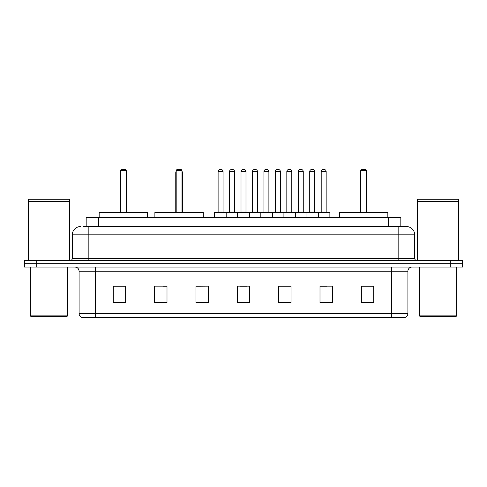 <?xml version="1.0" encoding="UTF-8"?>
<svg xmlns="http://www.w3.org/2000/svg" width="487" height="487" viewBox="0 0 487 487"><rect width="100%" height="100%" fill="white"/><g stroke="black" fill="none" stroke-linecap="round" stroke-linejoin="round"><path stroke-width="0.73" d="M83.484 226.546L88.853 226.546L83.484 226.546L86.175 226.546L86.175 217.452L400.825 217.452L400.825 226.546M80.586 226.546A8.267 8.267 0 0 0 72.313 234.819L72.313 258.384A2.07 2.07 0 0 1 70.25 260.454M414.687 234.819L88.853 234.819L88.853 226.546L406.414 226.546A8.267 8.267 0 0 1 414.687 234.819L414.687 258.384C414.808 259.644 415.496 260.332 416.75 260.454M36.756 260.454L24.35 260.454L24.35 263.759L36.756 263.759L24.35 263.759L24.35 267.071L36.756 267.071L36.756 263.759L450.244 263.759L36.756 263.759L36.756 260.454L450.244 260.454L450.244 263.759L462.65 263.759L450.244 263.759L450.244 267.071L36.756 267.071M450.244 267.071L462.65 267.071L462.65 260.454L450.244 260.454M406.292 226.546L403.516 226.546M407.905 313.543C407.789 315.527 406.797 316.848 404.928 317.512L391.365 317.512L391.365 313.543L407.905 313.543L407.905 271.204A4.133 4.133 0 0 1 412.039 267.071M391.365 317.512L82.072 317.512A4.133 4.133 0 0 1 79.095 313.543L79.095 271.204C78.851 268.69 77.476 267.314 74.961 267.071M373.748 302.671L373.748 286.131L361.342 286.131L361.342 302.671L373.748 302.671M332.402 302.671L332.402 286.131L319.996 286.131L319.996 302.671L332.402 302.671M291.049 302.671L291.049 286.131L278.649 286.131L278.649 302.671L291.049 302.671M125.658 302.671L125.658 286.131L113.252 286.131L113.252 302.671L125.658 302.671M167.004 302.671L167.004 286.131L154.598 286.131L154.598 302.671L167.004 302.671M208.351 302.671L208.351 286.131L195.951 286.131L195.951 302.671L208.351 302.671M249.703 302.671L249.703 286.131L237.297 286.131L237.297 302.671L249.703 302.671M383.841 317.512L95.635 317.512L95.635 313.543L391.365 313.543L391.365 271.204L79.095 271.204M320.574 286.216L326.777 286.216M208.351 286.131L195.951 286.216L208.351 286.131M163.157 286.216L167.004 286.216M286.216 286.216L280.962 286.216M240.401 286.216L246.599 286.216M125.658 286.216L113.252 286.216M291.049 286.216L278.649 286.216M373.748 286.216L361.342 286.216M66.731 316.69L31.174 316.69L30.346 315.862L67.559 315.862L66.731 316.69M30.346 267.071L30.346 315.862M67.559 267.071L67.559 315.862M28.276 201.533L69.629 201.533L28.276 201.533L28.276 260.454M69.629 201.533L69.629 260.454M69.422 201.326L28.483 201.326M69.629 201.119L69.629 199.256L28.276 199.256L28.276 201.119M147.531 217.452L147.531 212.49L99.153 212.49L99.153 217.452M120.447 170.31L121.275 169.488L125.409 169.488L126.236 170.31L120.447 170.31L120.447 212.49M126.236 170.31L126.236 212.49M126.65 212.49L126.65 172.794A3.306 3.306 0 0 0 126.236 171.193M120.033 212.49L120.033 172.794L120.447 172.794M455.826 316.69L420.269 316.69L419.441 315.862L456.654 315.862L455.826 316.69M419.441 267.071L419.441 315.862M456.654 267.071L456.654 315.862M417.371 201.533L458.724 201.533L417.371 201.533L417.371 260.454M458.724 201.533L458.724 260.454M458.517 201.326L417.578 201.326M458.724 201.119L458.724 199.256L417.371 199.256L417.371 201.119M203.268 217.452L203.268 212.49L154.89 212.49L154.89 217.452M176.184 170.31L177.012 169.488L181.146 169.488L181.974 170.31L176.184 170.31L176.184 212.49M181.974 170.31L181.974 212.49M182.388 212.49L182.388 172.794A3.306 3.306 0 0 0 181.974 171.193M175.77 212.49L175.77 172.794L176.184 172.794M387.847 217.452L387.847 212.49L339.469 212.49L339.469 217.452M360.764 170.31L361.591 169.488L365.725 169.488L366.553 170.31L360.764 170.31L360.764 212.49M366.553 170.31L366.553 212.49M366.967 212.49L366.967 172.794A3.306 3.306 0 0 0 366.553 171.193M360.35 212.49L360.35 172.794L360.764 172.794M317.889 212.49L329.468 212.49A0.414 0.414 0 0 1 329.876 212.904L214.39 212.904A0.414 0.414 0 0 1 214.804 212.49L226.382 212.49A0.414 0.414 0 0 1 226.796 212.904L226.796 217.452M223.076 171.552L218.109 171.552A2.07 2.07 0 0 1 220.179 169.488L221.007 169.488A2.07 2.07 0 0 1 223.076 171.552L223.076 212.076A0.414 0.414 0 0 0 223.484 212.49M218.109 171.552L218.109 212.076A0.414 0.414 0 0 1 217.701 212.49M214.39 212.904L214.39 217.452M237.297 217.452L237.297 212.904A0.414 0.414 0 0 1 237.711 212.49L249.289 212.49A0.414 0.414 0 0 1 249.703 212.904L249.703 217.452M245.984 171.552L241.016 171.552A2.07 2.07 0 0 1 243.086 169.488L243.914 169.488A2.07 2.07 0 0 1 245.984 171.552L245.984 212.076A0.414 0.414 0 0 0 246.392 212.49M241.016 171.552L241.016 212.076A0.414 0.414 0 0 1 240.608 212.49M260.204 217.452L260.204 212.904A0.414 0.414 0 0 1 260.618 212.49L272.196 212.49A0.414 0.414 0 0 1 272.61 212.904L272.61 217.452M268.891 171.552L263.924 171.552A2.07 2.07 0 0 1 265.993 169.488L266.821 169.488A2.07 2.07 0 0 1 268.891 171.552L268.891 212.076A0.414 0.414 0 0 0 269.299 212.49M263.924 171.552L263.924 212.076A0.414 0.414 0 0 1 263.516 212.49M283.111 217.452L283.111 212.904A0.414 0.414 0 0 1 283.525 212.49L295.104 212.49A0.414 0.414 0 0 1 295.518 212.904L295.518 217.452M291.798 171.552L286.831 171.552A2.07 2.07 0 0 1 288.901 169.488L289.728 169.488A2.07 2.07 0 0 1 291.798 171.552L291.798 212.076A0.414 0.414 0 0 0 292.212 212.49M286.831 171.552L286.831 212.076A0.414 0.414 0 0 1 286.423 212.49M306.019 217.452L306.019 212.904A0.414 0.414 0 0 1 306.433 212.49L318.011 212.49A0.414 0.414 0 0 1 318.425 212.904L318.425 217.452M314.705 171.552L309.744 171.552A2.07 2.07 0 0 1 311.808 169.488L312.636 169.488A2.07 2.07 0 0 1 314.705 171.552L314.705 212.076A0.414 0.414 0 0 0 315.119 212.49M309.744 171.552L309.744 212.076A0.414 0.414 0 0 1 309.33 212.49M237.833 212.49L226.26 212.49M229.566 171.552A2.07 2.07 0 0 1 231.635 169.488L232.457 169.488A2.07 2.07 0 0 1 234.527 171.552L229.566 171.552L229.566 212.076A0.414 0.414 0 0 1 229.152 212.49M234.527 171.552L234.527 212.076A0.414 0.414 0 0 0 234.941 212.49M260.74 212.49L249.167 212.49M252.473 171.552A2.07 2.07 0 0 1 254.543 169.488L255.365 169.488A2.07 2.07 0 0 1 257.434 171.552L252.473 171.552L252.473 212.076A0.414 0.414 0 0 1 252.059 212.49M257.434 171.552L257.434 212.076A0.414 0.414 0 0 0 257.848 212.49M283.647 212.49L272.075 212.49M275.38 171.552A2.07 2.07 0 0 1 277.45 169.488L278.272 169.488A2.07 2.07 0 0 1 280.342 171.552L275.38 171.552L275.38 212.076A0.414 0.414 0 0 1 274.966 212.49M280.342 171.552L280.342 212.076A0.414 0.414 0 0 0 280.755 212.49M306.554 212.49L294.982 212.49M298.288 171.552A2.07 2.07 0 0 1 300.357 169.488L301.179 169.488A2.07 2.07 0 0 1 303.249 171.552L298.288 171.552L298.288 212.076A0.414 0.414 0 0 1 297.874 212.49M303.249 171.552L303.249 212.076A0.414 0.414 0 0 0 303.663 212.49M321.195 171.552A2.07 2.07 0 0 1 323.265 169.488L324.086 169.488A2.07 2.07 0 0 1 326.156 171.552L321.195 171.552L321.195 212.076A0.414 0.414 0 0 1 320.781 212.49M326.156 171.552L326.156 212.076A0.414 0.414 0 0 0 326.57 212.49M329.876 212.904L329.876 217.452M98.581 226.546L98.581 217.452M388.419 226.546L388.419 217.452M88.853 260.454L88.853 234.819L72.313 234.819M72.313 258.384L414.687 258.384M398.147 226.546L398.147 260.454M391.365 267.071L391.365 271.204L407.905 271.204M79.095 313.543L95.635 313.543L95.635 267.071M249.703 302.098L237.297 302.098M208.351 302.098L195.951 302.098M167.004 302.098L154.598 302.098M125.658 302.098L113.252 302.098M291.049 302.098L278.649 302.098M332.402 302.098L319.996 302.098M373.748 302.098L361.342 302.098M126.236 172.794L126.65 172.794M181.974 172.794L182.388 172.794M366.553 172.794L366.967 172.794M218.109 212.076L223.076 212.076M241.016 212.076L245.984 212.076M263.924 212.076L268.891 212.076M286.831 212.076L291.798 212.076M309.744 212.076L314.705 212.076M229.566 212.076L234.527 212.076M252.473 212.076L257.434 212.076M275.38 212.076L280.342 212.076M298.288 212.076L303.249 212.076M321.195 212.076L326.156 212.076M120.447 171.193A3.306 3.306 0 0 0 120.033 172.794M176.184 171.193A3.306 3.306 0 0 0 175.77 172.794M360.764 171.193A3.306 3.306 0 0 0 360.35 172.794"/></g></svg>

